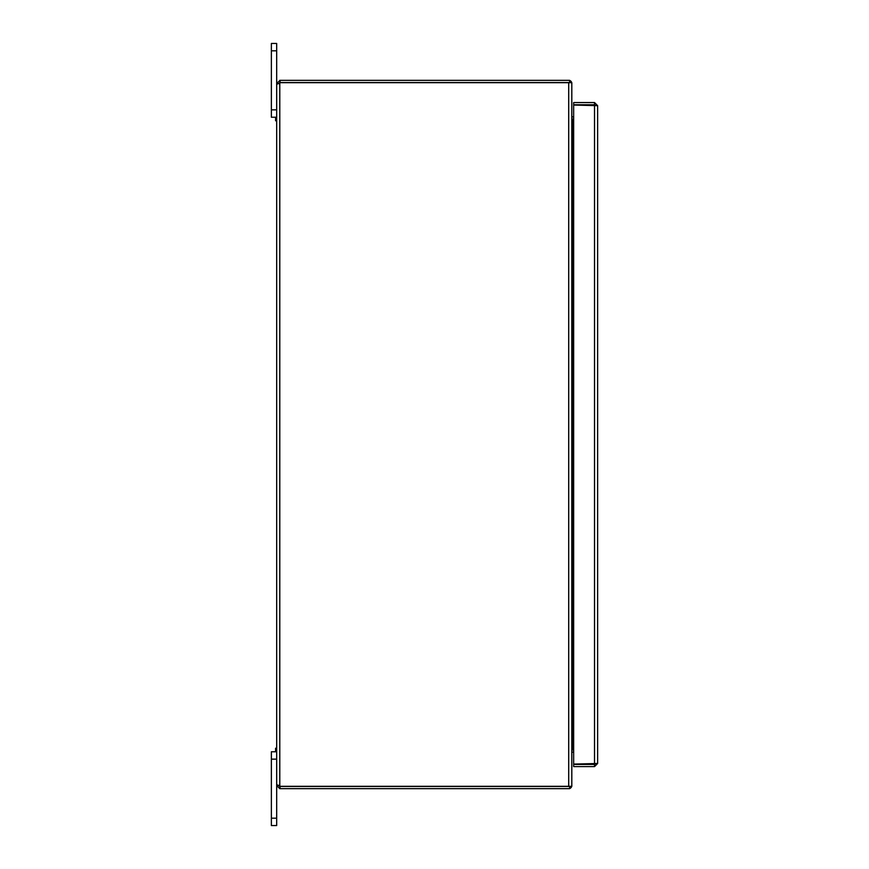 <?xml version="1.0" encoding="UTF-8"?>
<svg xmlns="http://www.w3.org/2000/svg" width="869" height="869" viewBox="0 0 869 869"><rect width="100%" height="100%" fill="white"/><g stroke="black" fill="none" stroke-linecap="round" stroke-linejoin="round"><path stroke-width="1.3" d="M568.706 82.674L571.813 82.674L571.813 786.326L568.706 786.326L568.706 82.674L280.046 82.674A2.064 2.064 0 0 1 279.785 83.261L276.679 83.782L276.679 43.45L271.367 43.45L271.367 117.228L275.582 117.228L275.582 120.769L276.679 120.769L276.679 751.772L271.367 751.772L271.367 825.55L276.679 825.55L276.679 785.554L278.862 785.554L279.785 786.478L569.629 786.478L569.629 788.661L279.785 788.661L276.679 785.554L277.32 784.816M276.679 83.782L279.785 83.261L279.785 785.739L276.679 785.218L276.679 83.782L277.32 84.184L276.679 83.782L276.679 117.228L271.367 117.228L276.679 117.228L276.679 120.769M276.679 748.231L275.582 748.231L275.582 751.772M571.813 115.968A0.923 0.923 0 0 0 572.736 116.891L573.659 116.891M569.629 80.48A3.107 3.107 0 0 1 571.715 82.674M571.813 118.934A3.107 3.107 0 0 0 572.736 119.075L573.659 119.075M571.813 119.096L573.659 119.096M571.813 749.904L573.659 749.904M571.813 750.066A3.107 3.107 0 0 1 572.736 749.925L573.659 749.925M569.629 788.52A3.107 3.107 0 0 0 571.715 786.326M571.813 753.032A0.923 0.923 0 0 1 572.736 752.109L573.659 752.109M569.629 82.522L569.629 80.339L280.068 80.339L280.068 82.522L569.629 82.522M280.068 82.522L278.862 83.782M568.706 786.326L280.046 786.326A2.064 2.064 0 0 0 279.785 785.739L278.862 785.163M271.367 759.148L276.679 759.148L276.679 785.218L278.862 785.554M278.862 83.446L276.679 83.446L280.068 80.339M279.785 80.339L279.785 82.522M280.068 786.478L280.068 788.661M279.785 786.478L279.785 788.661M276.679 759.148L276.679 751.772M597.633 763.493L573.659 764.09L573.659 105.062L597.633 105.66L597.633 763.493L594.526 766.599L573.659 766.599L573.659 764.416L594.526 764.416L594.526 766.599M595.45 763.493L594.526 764.416M595.298 105.16L594.526 105.062L594.526 764.09L595.298 763.992M597.633 105.66L594.526 102.553L573.659 102.553L573.659 104.736L594.526 104.736L594.526 102.553M595.45 105.66L594.526 104.736M572.736 749.904L572.736 119.096M276.679 818.174L271.367 818.174M271.367 50.826L276.679 50.826M276.679 109.852L271.367 109.852"/></g></svg>
